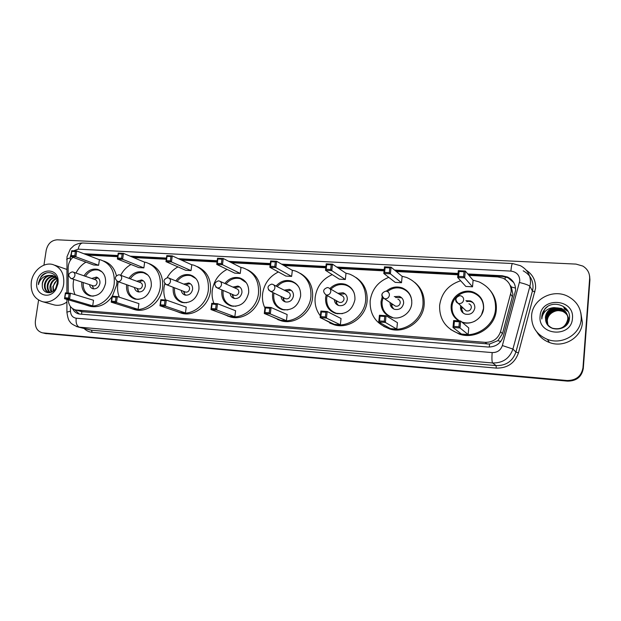 <?xml version="1.0" encoding="UTF-8"?>
<svg xmlns="http://www.w3.org/2000/svg" width="621" height="621" viewBox="0 0 621 621"><rect width="100%" height="100%" fill="white"/><g stroke="black" fill="none" stroke-linecap="round" stroke-linejoin="round"><path stroke-width="0.93" d="M81.623 314.273L81.77 311.672L489.511 344.05L497.856 340.65L502.474 333.687L512.907 294.408L511.347 286.956L510.609 285.714M68.24 299.796C68.621 305.268 71.12 308.668 75.739 309.98L485.117 342.342C492.841 342.396 497.98 338.833 500.534 331.668L511.137 291.8C511.347 285.551 508.615 281.002 502.963 278.154L497.763 276.912L468.971 275.382M72.991 257.296C69.87 260.083 68.256 263.607 68.147 267.868L68.217 293.058M457.925 274.793L396.283 271.517M384.065 270.865L338.849 268.458M325.777 267.76L284.007 265.54M270.166 264.802L231.594 262.753M217.055 261.977L181.441 260.083M166.288 259.275L133.406 257.529M117.703 256.69L87.367 255.084M72.541 308.583C73.922 311.509 76.073 313.31 78.999 313.993L487.997 347.023C495.659 347.085 500.751 343.568 503.282 336.466L515.546 290.488C515.748 284.356 513.078 279.869 507.543 277.036L502.265 275.755L467.76 273.939M468.35 274.637L502.731 276.461L507.986 277.734L513.761 282.594M43.928 265.167L46.21 250.271C47.786 243.688 51.481 240.195 57.295 239.807L576.016 264.096L582.847 266.075C587.551 269.009 589.818 273.162 589.639 278.519L582.972 367.717C581.411 376.21 576.109 380.479 567.066 380.518L42.438 332.84C37.229 331.303 34.877 327.329 35.389 320.91L38.572 300.114M589.639 278.519L583.135 368.082C581.582 376.536 576.304 380.789 567.291 380.828L43.594 333.097M458.05 273.426L394.56 270.081M384.205 269.537L336.753 267.038M325.916 266.471L281.569 264.135M270.314 263.545L228.839 261.356M217.218 260.742L178.406 258.701M166.451 258.072L130.115 256.155M117.874 255.51L83.843 253.717M85.551 254.377L117.796 256.085M131.714 256.822L166.374 258.654M179.873 259.368L217.14 261.34M230.174 262.031L270.244 264.15M282.749 264.818L325.846 267.1M337.77 267.729L384.135 270.182M395.398 270.779L457.988 274.094M79.372 314.063L74.574 309.646M589.632 276.097L589.919 279.885L583.135 368.082C581.582 376.536 576.304 380.789 567.291 380.828L42.438 332.84M589.919 279.885L583.298 368.439C581.753 376.862 576.49 381.092 567.516 381.131L45.349 333.493M531.607 315.577C532.344 299.508 552.574 288.462 567.633 296.209C576.932 301.146 581.458 308.715 581.217 318.915C580.565 334.269 562.145 345.284 547.427 339.384C536.622 334.719 531.351 326.778 531.607 315.577M580.798 312.596L582.374 322.563C581.745 337.537 563.783 348.265 549.422 342.489C543.872 340.386 539.665 336.861 536.792 331.925M566.763 324.705L568.277 320.017C568.324 315.266 566.189 311.781 561.873 309.569C553.334 307.248 548.017 310.089 545.913 318.084L547.124 323.751M552.62 328.455C560.926 330.263 566.026 327.166 567.92 319.155C567.974 314.373 565.824 310.873 561.485 308.653C552.892 306.316 547.543 309.173 545.424 317.215L545.688 320.506C547.714 332.996 568.727 331.164 569.434 318.55C571.413 306.021 552.861 299.19 544.966 308.792L541.76 316.469L541.807 319.023L542.211 316.555C543.98 311.098 547.916 308.117 554.025 307.605C548.972 309.033 546.1 312.223 545.401 317.176L545.688 320.506M565.723 325.815L568.184 319.807C568.238 315.041 566.096 311.556 561.772 309.343C553.226 307.015 547.901 309.863 545.789 317.867C545.68 322.734 547.924 326.196 552.511 328.253C560.825 330.061 565.933 326.957 567.835 318.938C567.881 314.148 565.731 310.64 561.384 308.42L554.025 307.605M568.494 321.934L568.626 320.871C568.673 316.143 566.554 312.681 562.261 310.484C553.777 308.171 548.483 310.997 546.395 318.946L547.38 324.154M568.254 322.446L568.541 320.661C568.588 315.926 566.461 312.456 562.16 310.259C553.668 307.946 548.366 310.772 546.27 318.728L547.311 324.053M568.991 320.615C568.603 316.353 566.484 313.279 562.642 311.385C554.204 309.087 548.948 311.889 546.868 319.792L547.644 324.542M568.914 320.863C568.689 316.407 566.569 313.17 562.548 311.16C554.095 308.862 548.832 311.664 546.752 319.582L547.582 324.449M547.924 324.907L547.28 320.537C547.598 317.432 549.049 314.925 551.642 313C549.003 314.932 547.528 317.409 547.217 320.42L547.862 324.83M572.453 318.325C571.607 338.298 537.607 335.697 540.107 316.151C540.821 296.559 574.635 298.515 572.453 318.325M551.642 313C556.036 310.003 560.569 309.825 565.257 312.479M568.13 311.424L564.349 308.971L568.199 311.563M567.377 310.158L563.977 308.055L567.501 310.337M565.933 308.389L563.604 307.131L566.181 308.653M547.489 306.673C543.274 310.003 541.38 314.117 541.807 319.023M472.977 280.133L479.063 281.887C490.427 287.321 495.923 296.341 495.542 308.955C494.549 326.235 474.84 339.097 458.523 333.438C445.498 328.385 439.202 319 439.637 305.284C441.484 292.926 448.494 284.752 460.65 280.754M490.287 290.558C494.813 296.163 496.816 302.59 496.295 309.832C495.31 327.019 475.709 339.811 459.478 334.176L450.598 329.487M476.998 294.758L478.667 295.355M481.065 298.887L481.663 299.097M481.291 299.229L481.826 299.392M458.764 320.894C453.338 317.393 450.799 312.441 451.149 306.037C451.785 295.658 464.058 288.136 473.769 292.297C480.569 295.417 483.86 300.711 483.635 308.171C483.037 318.107 471.781 325.583 462.303 322.431M472.511 286.817L473.109 280.288L465.3 271.012L464.663 277.859L472.511 286.817L465.835 286.436L457.669 277.486L458.314 270.655L465.3 271.012L464.042 271.75L459.051 271.486L458.593 276.376L463.592 276.64L464.042 271.75M468.141 334.556L468.746 327.942L460.658 321.034L460.014 327.981L468.141 334.556L461.434 334.044L452.988 327.461L453.64 320.529L460.658 321.034L459.393 321.81L454.378 321.445L453.912 326.405L458.935 326.778L459.393 321.81M463.592 276.64L464.663 277.859L457.669 277.486L458.593 276.376M458.935 326.778L460.014 327.981L452.988 327.461L453.912 326.405M454.378 321.445L453.64 320.529M459.051 271.486L458.314 270.655M459.641 320.956C454.238 317.587 451.7 312.751 452.026 306.44C452.647 296.388 464.524 289.107 473.924 293.135C480.522 296.155 483.712 301.278 483.495 308.505L481.469 314.878M472.146 301.868L471.719 302.008M460.759 305.765L460.534 306.999C460.425 310.399 461.962 312.767 465.137 314.102C470.345 315.111 473.575 313.054 474.832 307.938C474.933 304.608 473.458 302.264 470.392 300.906L465.874 300.711M475.259 320.948C471.083 323.145 466.782 323.549 462.358 322.167L461.721 321.934M463.957 308.792L466.138 310.857C468.925 311.4 470.664 310.306 471.339 307.574C471.393 305.788 470.594 304.531 468.948 303.809M473.381 303.071C471.448 301.503 469.251 301.022 466.782 301.627M461.698 306.65L461.442 308.528L463.204 313.069M31.306 281.926C32.781 270.764 43.641 261.899 52.793 264.523C60.881 267.364 64.506 273.892 63.668 284.1C62.255 295.13 51.675 303.956 42.67 301.728C34.186 298.996 30.398 292.398 31.306 281.926M54.904 265.252L66.82 269.405M54.275 276.345C49.68 276.609 46.676 279.202 45.271 284.115C44.681 288.323 45.915 291.14 48.981 292.576L49.796 292.685M53.957 276.143C49.183 276.213 46.055 278.798 44.572 283.898C43.975 288.517 45.442 291.404 48.989 292.576M55.463 277.339C51.644 278.27 49.175 280.816 48.065 284.977C47.522 288.253 48.267 290.791 50.317 292.576M55.176 277.059C51.155 277.843 48.554 280.413 47.375 284.76C46.808 288.299 47.685 290.931 50.006 292.646M56.519 278.713C53.553 280.094 51.659 282.462 50.837 285.831L51.815 292.002M56.263 278.324C53.088 279.613 51.046 282.043 50.146 285.613C49.664 288.167 50.084 290.356 51.411 292.196M53.592 290.807L53.266 286.576L54.485 283.075L56.69 280.444L52.894 286.46L53.158 291.164M56.79 278.309L52.839 275.639C47.638 275.111 44.176 277.649 42.453 283.246L42.275 285.885C42.352 293.679 52.04 295.185 55.774 288.198L57.443 282.268C57.862 272.976 46.831 269.281 41.227 276.376L38.572 282.586L38.417 284.635L39.03 282.656C40.947 278.278 44.161 275.864 48.671 275.421C45.24 276.617 43.121 279.217 42.313 283.207L42.275 285.885M57.784 283.805L57.683 282.027M57.334 280.521C56.371 277.781 54.64 276.081 52.141 275.406L48.671 275.421M56.014 276.687L54.927 276.314M57.97 283.719L56.115 289.013C50.068 300.455 34.372 294.82 36.864 282.299C38.502 267.837 58.638 266.976 58.133 281.569L57.97 283.719M66.905 302.008C62.946 304.849 58.84 305.85 54.578 305.02L53.08 304.608M46.684 272.875C41.708 275.056 38.952 278.976 38.417 284.635M401.95 276.221L406.677 277.494C418.042 282.524 423.483 291.428 423.017 304.189C421.869 320.661 403.72 333.151 388.451 328.268C375.728 323.588 369.635 314.405 370.17 300.727C371.886 289.409 378.08 281.616 388.769 277.354M414.766 282.423C421.651 288.253 424.78 295.806 424.151 305.074C423.01 321.453 404.954 333.873 389.771 329.014L383.646 326.351M405.171 290.007L406.313 290.217M386.262 291.171C390.997 287.15 396.26 286.033 402.035 287.826C408.804 290.713 412.041 295.922 411.762 303.452C411.079 313.1 400.366 320.374 391.44 317.354C384.213 314.583 380.751 309.281 381.053 301.441L382.241 296.846M401.5 282.726L402.152 276.384L391.075 267.185L390.384 273.83L401.5 282.726L395.197 282.361L383.794 273.473L384.484 266.844L391.075 267.185L389.802 267.899L385.09 267.651L384.601 272.394L389.313 272.65L389.802 267.899M396.788 329.107L397.44 322.679L386.052 315.716L385.362 322.454L396.788 329.107L390.446 328.625L378.732 321.965L379.439 315.243L386.052 315.716L384.772 316.462L380.044 316.128L379.54 320.933L384.275 321.282L384.772 316.462M389.313 272.65L390.384 273.83L383.794 273.473L384.601 272.394M384.275 321.282L385.362 322.454L378.732 321.965L379.54 320.933M380.044 316.128L379.439 315.243M385.09 267.651L384.484 266.844M392.852 317.704L392.107 317.246C385.113 314.56 381.768 309.421 382.062 301.837L383.017 297.87M387.465 291.583C391.998 287.934 396.966 286.964 402.377 288.656C407.764 290.807 410.9 294.796 411.785 300.626M390.089 302.528C390.027 305.874 391.533 308.14 394.591 309.336C399.427 310.143 402.431 308.117 403.619 303.258C403.751 299.904 402.292 297.599 399.256 296.341L394.273 296.605M393.815 305.058L395.414 306.137C397.999 306.58 399.606 305.501 400.242 302.901C400.312 301.1 399.536 299.865 397.898 299.198M401.593 297.738L395.546 297.513M391.385 303.413L391.618 305.773L393.652 308.955M320.351 315.864C316.213 310.407 314.49 304.158 315.189 297.117C316.834 286.491 322.509 278.992 332.227 274.622M345.757 273.124L349.639 274.125C360.879 278.852 366.219 287.624 365.668 300.432C364.411 316.306 347.341 328.509 332.872 324.131L323.634 319.279M355.957 277.463C364.061 283.036 367.779 290.985 367.096 301.317C365.847 317.114 348.862 329.239 334.455 324.876L329.704 323.036M348.886 286.553L349.615 286.607M329.844 288.586C334.362 284.115 339.555 282.702 345.408 284.34C352.084 287.057 355.259 292.18 354.925 299.726C352.363 310.283 345.936 314.847 335.658 313.419C328.587 310.81 325.233 305.602 325.59 297.801L326.165 294.983M345.33 279.489L346.006 273.294L332.491 264.166L331.769 270.647L345.33 279.489L339.299 279.147L325.489 270.314L326.211 263.84L332.491 264.166L331.21 264.856L326.724 264.624L326.204 269.25L330.69 269.491L331.21 264.856M340.355 324.799L341.045 318.519L327.197 311.517L326.46 318.092L340.355 324.799L334.3 324.341L320.149 317.626L320.894 311.067L327.197 311.517L325.901 312.247L321.399 311.928L320.863 316.617L325.381 316.951L325.901 312.247M330.69 269.491L331.769 270.647L325.489 270.314L326.204 269.25M325.381 316.951L326.46 318.092L320.149 317.626L320.863 316.617M321.399 311.928L320.894 311.067M326.724 264.624L326.211 263.84M342.342 313.675L336.435 313.318C329.596 310.795 326.343 305.749 326.685 298.196L327.213 295.573M330.884 289.2C335.255 284.93 340.254 283.587 345.881 285.163C349.794 286.545 352.565 289.192 354.195 293.104M334.331 299.547C334.525 302.559 335.992 304.562 338.74 305.548C343.297 306.223 346.145 304.228 347.286 299.547C347.434 296.201 346.021 293.935 343.033 292.747L337.909 293.329M346.371 284.954L346.829 284.899M338.22 301.721L339.431 302.396C341.868 302.769 343.39 301.705 344.011 299.206C344.088 297.405 343.328 296.194 341.721 295.565L329.72 288.517M345.043 293.842L339.454 294.238M335.899 300.424L336.435 302.955L338.367 305.423M264.942 308.039C262.799 303.56 262.023 298.771 262.613 293.663C264.204 283.618 269.467 276.384 278.402 271.975M292.033 270.166L295.262 270.958C306.308 275.421 311.517 284.045 310.888 296.83C309.53 312.192 293.391 324.108 279.644 320.133L272.479 316.873M300.362 273.387C309.235 278.588 313.302 286.692 312.565 297.715C311.222 312.992 295.161 324.845 281.476 320.894L277.61 319.512M276.073 286.056C280.374 281.22 285.474 279.543 291.365 281.041C297.909 283.603 300.991 288.641 300.618 296.155C298.119 306.355 292.01 310.849 282.283 309.631C275.398 307.17 272.153 302.062 272.557 294.315L272.875 292.538M291.629 276.399L292.344 270.345L276.617 261.286L275.856 267.62L291.629 276.399L285.862 276.066L269.863 267.294L270.624 260.975L276.617 261.286L275.328 261.953L271.043 261.736L270.5 266.254L274.785 266.487L275.328 261.953M286.428 320.684L287.15 314.544L271.074 307.519L270.306 313.939L286.428 320.684L280.638 320.242L264.282 313.489L265.058 307.092L271.074 307.519L269.77 308.226L265.47 307.923L264.919 312.503L269.219 312.813L269.77 308.226M274.785 266.487L275.856 267.62L269.863 267.294L270.5 266.254M269.219 312.813L270.306 313.939L264.282 313.489L264.919 312.503M265.47 307.923L265.058 307.092M271.043 261.736L270.624 260.975M287.872 309.91L283.16 309.545C276.485 307.154 273.349 302.21 273.745 294.711L274.024 293.096M277.207 286.63C281.375 282.004 286.289 280.413 291.948 281.856C294.936 282.819 297.28 284.659 298.988 287.376M281.065 296.489C281.383 299.252 282.803 301.069 285.318 301.915C289.627 302.489 292.336 300.517 293.446 296.007C293.617 292.67 292.235 290.442 289.316 289.332L284.177 290.154M284.977 298.375L285.908 298.817C288.206 299.136 289.658 298.08 290.255 295.674C290.349 293.88 289.611 292.693 288.035 292.103L273.597 284.814M291.133 290.255L285.978 291.063M282.873 297.358L283.65 299.997L285.373 301.93M213.95 303.444C212.273 299.33 211.714 294.967 212.281 290.356C213.834 280.793 218.755 273.807 227.038 269.398M240.622 267.333L243.339 267.977C254.152 272.192 259.205 280.669 258.491 293.391C257.055 308.28 241.732 319.924 228.644 316.299L222.962 313.978M247.6 269.84C256.923 274.645 261.193 282.788 260.409 294.276C258.98 309.087 243.727 320.661 230.701 317.052L227.418 315.957M224.81 283.479C228.908 278.402 233.876 276.547 239.714 277.905C246.102 280.335 249.091 285.28 248.664 292.747C246.226 302.621 240.397 307.038 231.167 305.998C224.476 303.661 221.355 298.662 221.806 290.985L221.976 289.953M240.249 273.442L240.987 267.519L223.265 258.53L222.473 264.717L240.249 273.442L234.73 273.124L216.745 264.406L217.536 258.235L223.265 258.53L221.969 259.19L217.87 258.973L217.303 263.389L221.402 263.615L221.969 259.19M234.839 316.741L235.592 310.748L217.497 303.7L216.698 309.972L234.839 316.741L229.296 316.322L210.946 309.545L211.753 303.289L217.497 303.7L216.193 304.391L212.079 304.096L211.505 308.567L215.619 308.87L216.193 304.391M221.402 263.615L222.473 264.717L216.745 264.406L217.303 263.389M215.619 308.87L216.698 309.972L210.946 309.545L211.505 308.567M212.079 304.096L211.753 303.289M217.87 258.973L217.536 258.235M235.98 306.262L232.13 305.92C225.648 303.653 222.629 298.81 223.063 291.381L223.203 290.481M226.028 284.03C230.003 279.171 234.792 277.401 240.405 278.713L246.296 282.695M230.088 293.43C230.476 296.015 231.843 297.684 234.179 298.429C238.262 298.926 240.847 296.985 241.934 292.623C242.12 289.308 240.793 287.119 237.936 286.064L232.867 287.081M233.954 295.076L234.676 295.386C236.865 295.658 238.247 294.626 238.829 292.289C238.93 290.519 238.216 289.347 236.686 288.788L220.082 281.367M239.636 286.902L236.034 287.306L234.885 287.981M232.122 294.3L233.085 297.009L234.552 298.515M165.543 299.997C163.967 295.969 163.478 291.699 164.06 287.197L164.79 283.634M167.15 277.734C169.774 272.961 173.383 269.343 177.963 266.898M191.377 264.616L193.698 265.144C204.247 269.141 209.13 277.463 208.338 290.1C206.824 304.554 192.223 315.934 179.756 312.604L175.13 310.88M197.369 266.65C206.933 271.082 211.303 279.186 210.472 290.985C208.966 305.361 194.435 316.687 182.015 313.364L179.12 312.441M175.828 280.894C179.733 275.677 184.553 273.682 190.29 274.924C196.515 277.222 199.395 282.074 198.922 289.479C196.539 299.058 190.958 303.405 182.186 302.505C175.689 300.285 172.692 295.386 173.189 287.795L173.267 287.313M191.043 270.609L191.804 264.81L172.265 255.899L171.443 261.953L191.043 270.609L185.749 270.306L165.962 261.651L166.785 255.619L172.265 255.899L170.961 256.543L167.041 256.341L166.459 260.657L170.371 260.867L170.961 256.543M185.446 312.968L186.222 307.1L166.304 300.052L165.473 306.176L185.446 312.968L180.137 312.565L159.977 305.773L160.808 299.656L166.304 300.052L164.984 300.727L161.056 300.44L160.466 304.818L164.394 305.105L164.984 300.727M170.371 260.867L171.443 261.953L165.962 261.651L166.459 260.657M164.394 305.105L165.473 306.176L159.977 305.773L160.466 304.818M161.056 300.44L160.808 299.656M167.041 256.341L166.785 255.619M186.416 302.753L183.226 302.435C176.938 300.285 174.035 295.534 174.517 288.183L174.571 287.826M177.125 281.422C180.905 276.423 185.555 274.529 191.074 275.716L196.011 278.666M181.262 290.418C181.689 292.864 182.993 294.416 185.182 295.091C189.063 295.511 191.532 293.609 192.595 289.378C192.805 286.087 191.524 283.944 188.745 282.943L183.777 284.108M185.035 291.878L185.609 292.103C187.682 292.336 189.001 291.319 189.568 289.052C189.684 287.298 188.994 286.149 187.511 285.621L168.982 278.13M190.383 283.735L187.519 284.1L185.997 285.008M183.498 291.288L184.6 294.043L185.811 295.208M119.333 297.218C117.695 293.135 117.19 288.781 117.819 284.162L118.285 281.717M120.676 275.266C123.168 270.554 126.606 266.952 130.984 264.468M144.165 262.008L146.168 262.458C156.438 266.254 161.142 274.42 160.28 286.949C158.697 300.999 144.755 312.138 132.855 309.048L128.989 307.713M149.42 263.715C159.1 267.798 163.494 275.833 162.609 287.826C161.041 301.806 147.154 312.891 135.3 309.809L132.669 309.01M128.935 278.332C132.669 273.038 137.342 270.942 142.939 272.068C148.993 274.257 151.772 279.015 151.26 286.351C148.916 295.658 143.56 299.927 135.199 299.151C128.912 297.04 126.032 292.227 126.575 284.736L126.591 284.674M143.862 267.892L144.654 262.217L123.463 253.384L122.616 259.299L143.862 267.892L138.793 267.597L117.377 259.019L118.215 253.112L123.463 253.384L122.158 254.012L118.409 253.818L117.804 258.041L121.553 258.243L122.158 254.012M138.11 309.359L138.91 303.615L117.33 296.559L116.476 302.551L138.11 309.359L133.018 308.971L111.213 302.163L112.067 296.186L117.33 296.559L116.011 297.218L112.246 296.947L111.64 301.224L115.397 301.495L116.011 297.218M121.553 258.243L122.616 259.299L117.377 259.019L117.804 258.041M115.397 301.495L116.476 302.551L111.213 302.163L111.64 301.224M112.246 296.947L112.067 296.186M118.409 253.818L118.215 253.112M130.301 278.845C133.919 273.768 138.421 271.773 143.816 272.86L147.969 275.087M134.439 287.476C134.881 289.805 136.131 291.272 138.196 291.886C141.891 292.25 144.266 290.38 145.306 286.265C145.531 283.013 144.297 280.909 141.604 279.955L136.752 281.235M138.988 299.369L136.317 299.089C130.239 297.048 127.452 292.406 127.957 285.163M138.095 288.781L138.561 288.944C140.532 289.145 141.798 288.152 142.356 285.947C142.481 284.208 141.821 283.091 140.377 282.578L120.132 275.072M143.21 280.723L140.951 281.049L139.158 282.128M136.861 288.346L139.034 292.01M75.017 294.618C73.286 290.473 72.758 286.017 73.441 281.243L73.775 279.396M75.995 273.054C78.378 268.311 81.7 264.662 85.97 262.116M98.863 259.516L100.61 259.889C110.6 263.514 115.126 271.524 114.194 283.921C112.556 297.599 99.197 308.505 87.825 305.633L84.518 304.554M103.567 260.991C110.189 263.188 114.458 268.07 116.375 275.631M116.965 281.189L116.701 284.798L112.347 296.201M83.99 275.817C87.569 270.477 92.087 268.319 97.544 269.343C103.428 271.424 106.09 276.097 105.531 283.355C103.226 292.406 98.087 296.597 90.107 295.93C84.107 293.958 81.343 289.339 81.809 282.066M98.607 265.283L99.414 259.725L76.717 250.977L75.855 256.768L98.607 265.283L93.732 265.004L70.833 256.489L71.694 250.713L76.717 250.977L75.413 251.583L71.819 251.396L71.205 255.534L74.799 255.72L75.413 251.583M92.7 305.889L93.515 300.269L70.437 293.221L69.56 299.081L92.7 305.889L87.817 305.516L64.522 298.709L65.391 292.856L70.437 293.221L69.117 293.857L65.516 293.601L64.887 297.785L68.489 298.049L69.117 293.857M111.99 296.737C106.005 304.569 98.824 307.791 90.441 306.401L88.159 305.734M74.799 255.72L75.855 256.768L70.833 256.489L71.205 255.534M68.489 298.049L69.56 299.081L64.522 298.709L64.887 297.785M65.516 293.601L65.391 292.856M71.819 251.396L71.694 250.713M85.419 276.306C88.881 271.191 93.243 269.134 98.491 270.119L101.999 271.843M89.509 284.62C89.952 286.848 91.155 288.245 93.103 288.804C96.635 289.122 98.91 287.282 99.934 283.277C100.183 280.071 98.995 278.006 96.379 277.098L91.66 278.464M93.538 296.124L91.295 295.875C85.512 293.981 82.826 289.541 83.237 282.539M93.034 285.792L93.414 285.916C95.3 286.095 96.511 285.109 97.062 282.974C97.194 281.259 96.558 280.156 95.16 279.667L73.379 272.153M97.971 277.859L94.237 279.349M92.102 285.481L93.398 288.276L92.343 285.559M512.488 296.83L510.703 294.245M505.036 279.287L505.323 276.826M489.309 347.069L489.511 344.05M497.856 340.65L500.767 341.472M511.347 286.956L515.539 288.113M502.474 333.687L500.534 331.668M487.128 344.05L485.117 342.342M83.431 311.967L76.864 310.143M502.731 276.461L502.265 275.755M70.452 306.549L70.468 311.175C70.747 315.258 72.641 317.603 76.173 318.208L492.166 352.581C497.289 352.635 500.689 350.291 502.373 345.548L519.777 280.886C519.661 275.212 516.695 271.944 510.889 271.09L78.23 249.161L73.565 250.814M510.889 271.09C511.339 266.378 511.89 263.863 512.535 263.529L520.406 265.679C527.376 269.483 530.73 275.305 530.466 283.129L529.899 286.335L532.438 290.954L532.989 287.834C533.245 280.211 529.977 274.529 523.177 270.803M71.236 253.795L70.398 256.496L70.305 260.409M66.796 259.757L66.796 259.004L70.297 257.839M526.282 270.213C532.81 274.567 535.9 280.622 535.566 288.369L518.465 352.891C514.793 363.215 507.38 368.284 496.226 368.106L92.195 332.351C89.075 332.041 86.381 330.752 84.122 328.493M582.972 367.717L583.298 368.439M567.066 380.518L567.516 381.131M43.152 332.941L46.653 333.718M519.498 282.501C525.296 283.913 528.766 285.186 529.899 286.335L512.923 349.056L515.919 352.053L532.438 290.954L534.953 291.878M502.373 345.548L512.923 349.056C509.569 358.488 502.793 363.13 492.616 362.982L496.125 365.606C506.053 365.753 512.651 361.236 515.919 352.053L518.465 352.891M492.166 352.581C491.739 358.379 491.894 361.841 492.616 362.982L79.372 327.182L91.442 330.178L496.125 365.606L496.226 368.106M76.173 318.208C75.739 323.06 76.802 326.056 79.372 327.182L76.36 326.506M89.145 329.735L91.442 330.178L92.195 332.351M66.928 312.712L66.928 312.122L70.468 311.175M66.882 292.965L67.006 256.698L70.32 249.044L73.79 245.722C73.565 245.59 78.751 242.842 82.772 243.005C80.497 243.199 78.976 245.248 78.23 249.161M456.916 296.861L455.674 299.4C455.612 301.294 456.458 302.613 458.213 303.358L459.292 303.576C461.737 303.498 463.196 302.272 463.662 299.904C463.716 298.026 462.886 296.714 461.162 295.961L459.913 295.666C455.247 297.296 454.681 299.858 458.213 303.358L466.138 310.857M382.086 293.803L381.861 294.758C381.783 296.652 382.614 297.948 384.337 298.631L385.222 298.802C387.535 298.717 388.925 297.529 389.39 295.231C389.468 293.345 388.653 292.056 386.953 291.365L385.858 291.125C381.317 292.778 380.805 295.278 384.337 298.631L395.414 306.137M326.009 294.897L326.77 295.037C328.975 294.952 330.31 293.787 330.783 291.544C330.869 289.665 330.077 288.4 328.408 287.748L327.422 287.539C322.959 289.192 322.485 291.645 326.009 294.897L339.431 302.396M268.466 289.836L271.012 291.435C273.124 291.35 274.412 290.217 274.878 288.02C274.979 286.157 274.218 284.915 272.588 284.302L271.672 284.123C267.286 285.769 266.844 288.167 270.352 291.327L285.908 298.817M215.844 287.112L217.777 288.004C219.787 287.919 221.029 286.809 221.503 284.666C221.619 282.811 220.882 281.6 219.298 281.018L218.437 280.855C214.113 282.485 213.694 284.837 217.195 287.911L234.676 295.386M165.396 284.177L166.878 284.728C168.811 284.635 170.007 283.549 170.48 281.453C170.604 279.621 169.898 278.433 168.361 277.882L167.554 277.734C163.269 279.349 162.873 281.647 166.366 284.643L185.609 292.103M117.012 281.22L118.184 281.585C120.032 281.499 121.196 280.428 121.669 278.387C121.801 276.57 121.126 275.406 119.636 274.886L118.859 274.746C114.621 276.337 114.241 278.596 117.726 281.515L138.561 288.944M70.592 278.317L71.547 278.581C73.317 278.495 74.442 277.447 74.916 275.445C75.063 273.651 74.411 272.51 72.968 272.014L72.23 271.889C68.015 273.457 67.65 275.67 71.136 278.519L93.414 285.916M82.314 311.804L75.739 309.98M507.986 277.734L507.543 277.036M66.897 299.4L66.928 312.122C67.596 317.416 68.605 320.622 69.963 321.74C70.647 323.401 73.379 325.163 78.168 327.011L89.09 329.72M512.535 263.529L82.772 243.005M45.946 333.624L44.2 333.236M547.427 339.384L549.422 342.489M458.523 333.438L459.478 334.176M462.358 322.167L462.855 322.586M470.392 300.906L471.277 301.822M462.909 307.799L461.442 308.528M52.141 275.406L52.839 275.639M55.774 288.198L56.115 289.013M57.443 282.268L58.133 281.569M42.67 301.728L54.578 305.02M402.035 287.826L403.968 289.332M408.408 292.794L409.324 293.508M388.451 328.268L389.771 329.014M399.256 296.341L400.514 297.257M392.728 304.321L391.618 305.773M345.408 284.34L351.067 287.934M332.872 324.131L334.455 324.876M336.435 313.318L337.335 313.784M343.033 292.747L344.554 293.663M337.156 301.131L336.435 302.955M291.365 281.041L295.759 283.424M279.644 320.133L281.476 320.894M283.16 309.545L284.162 309.995M289.316 289.332L291.086 290.24M286.297 291.226L286.607 290.69M283.976 297.886L283.65 299.997M239.714 277.905L243.16 279.559M228.644 316.299L230.701 317.052M232.13 305.92L233.185 306.339M237.936 286.064L239.388 286.723M235.297 288.167L236.034 287.306M233.03 294.688L233.085 297.009M190.29 274.924L193.038 276.104M179.756 312.604L182.015 313.364M183.226 302.435L184.29 302.823M188.745 282.943L189.894 283.417M186.354 285.148L187.519 284.1M184.189 291.552L184.6 294.043M142.939 272.068L145.159 272.945M132.855 309.048L135.3 309.809M145.958 273.698L146.835 274.047M136.317 299.089L137.357 299.438M141.604 279.955L142.527 280.304M139.391 282.213L140.951 281.049M137.334 288.509L138.079 291.125M97.544 269.343L99.36 270.003M87.825 305.633L90.441 306.401M100.245 270.756L101.099 271.066M91.295 295.875L92.288 296.186M96.379 277.098L97.14 277.362M94.299 279.372L96.224 278.138"/></g></svg>

